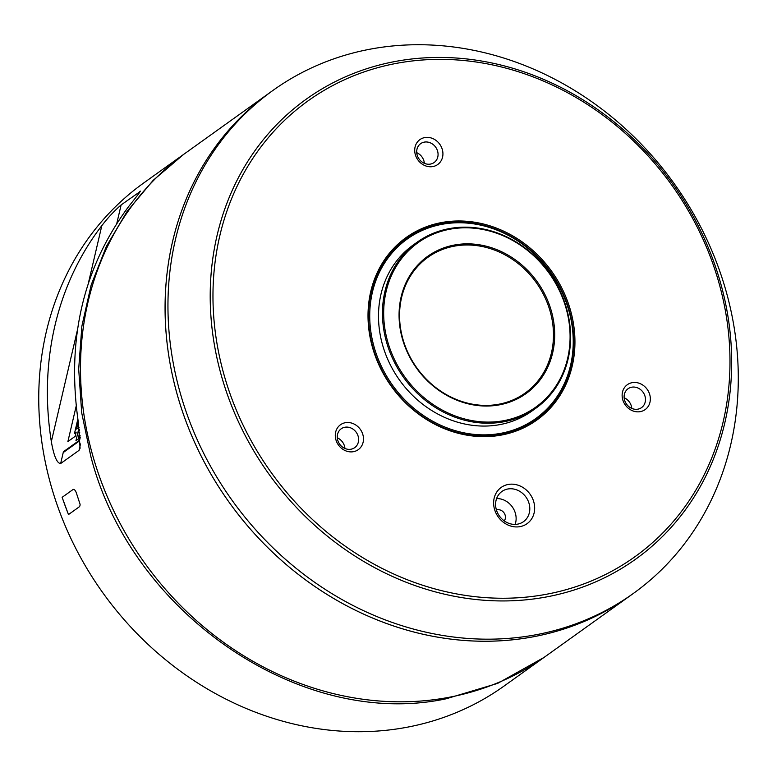 <?xml version="1.0" encoding="UTF-8"?>
<svg xmlns="http://www.w3.org/2000/svg" width="777" height="777" viewBox="0 0 777 777"><rect width="100%" height="100%" fill="white"/><g stroke="black" fill="none" stroke-linecap="round" stroke-linejoin="round"><path stroke-width="1.17" d="M496.435 509.974A6.954 6.119 -125.6 0 1 505.235 515.501A6.954 6.119 -125.6 0 1 504.244 520.881M645.143 396.736A11.597 10.188 -125.6 0 1 641.549 407.614A11.597 10.188 -125.6 0 1 624.446 399.631A11.597 10.188 -125.6 0 1 628.039 388.753A11.597 10.188 -125.6 0 1 645.143 396.736M624.145 397.756A11.597 10.188 -125.6 0 1 631.468 406.536A11.597 10.188 -125.6 0 1 631.769 408.411M529.263 504.263A18.551 16.307 -125.6 0 1 523.504 521.658A18.551 16.307 -125.6 0 1 496.134 508.886A18.551 16.307 -125.6 0 1 501.893 491.491A18.551 16.307 -125.6 0 1 529.263 504.263M515.122 524.397A18.551 16.307 54.4 0 0 515.588 514.063A18.551 16.307 54.4 0 0 496.61 498.552M437.733 151.651A11.597 10.188 -125.6 0 1 434.129 162.529A11.597 10.188 -125.6 0 1 417.026 154.545A11.597 10.188 -125.6 0 1 420.629 143.667A11.597 10.188 -125.6 0 1 437.733 151.651M416.725 152.671A11.597 10.188 -125.6 0 1 424.057 161.451A11.597 10.188 -125.6 0 1 424.359 163.316M358.294 436.781A11.597 10.188 -125.6 0 1 354.691 447.659A11.597 10.188 -125.6 0 1 337.587 439.675A11.597 10.188 -125.6 0 1 341.19 428.797A11.597 10.188 -125.6 0 1 358.294 436.781M337.296 437.801A11.597 10.188 -125.6 0 1 344.619 446.581A11.597 10.188 -125.6 0 1 344.92 448.455M176.962 380.507A309.411 271.911 -125.6 0 1 272.96 90.414A309.411 271.911 -125.6 0 1 729.282 303.399A309.411 271.911 -125.6 0 1 633.284 593.492A309.411 271.911 -125.6 0 1 176.962 380.507M174.077 382.566A309.411 271.911 -125.6 0 1 270.085 92.473A309.411 271.911 54.4 0 0 177.214 394.541A309.411 271.911 54.4 0 0 630.409 595.561A309.411 271.911 -125.6 0 1 174.077 382.566M570.493 315.19A111.334 97.844 -125.6 0 1 535.945 419.57A111.334 97.844 -125.6 0 1 371.746 342.939A111.334 97.844 -125.6 0 1 406.293 238.558A111.334 97.844 -125.6 0 1 570.493 315.19M649.902 395.25A15.307 13.452 -125.6 0 1 639.753 411.732A15.307 13.452 -125.6 0 1 622.571 399.057A15.307 13.452 -125.6 0 1 632.721 382.575A15.307 13.452 -125.6 0 1 649.902 395.25M534.013 502.768A22.271 19.571 -125.6 0 1 519.259 526.757A22.271 19.571 -125.6 0 1 494.269 508.323A22.271 19.571 -125.6 0 1 509.022 484.333A22.271 19.571 -125.6 0 1 534.013 502.768M442.482 150.155A15.307 13.452 -125.6 0 1 432.342 166.647A15.307 13.452 -125.6 0 1 415.151 153.972A15.307 13.452 -125.6 0 1 425.301 137.48A15.307 13.452 -125.6 0 1 442.482 150.155M363.044 435.295A15.307 13.452 -125.6 0 1 352.904 451.777A15.307 13.452 -125.6 0 1 335.722 439.102A15.307 13.452 -125.6 0 1 345.862 422.62A15.307 13.452 -125.6 0 1 363.044 435.295M218.444 364.442A282.896 248.611 -125.6 0 1 405.895 59.732A282.896 248.611 -125.6 0 1 723.436 293.949A282.896 248.611 -125.6 0 1 535.984 598.649A282.896 248.611 -125.6 0 1 218.444 364.442M571.678 314.821A112.257 98.66 -125.6 0 1 497.29 435.732A112.257 98.66 -125.6 0 1 371.28 342.793A112.257 98.66 -125.6 0 1 445.668 221.882A112.257 98.66 -125.6 0 1 571.678 314.821M221.134 363.753A280.478 246.494 -125.6 0 1 406.993 61.645A280.478 246.494 -125.6 0 1 721.823 293.861A280.478 246.494 -125.6 0 1 535.965 595.969A280.478 246.494 -125.6 0 1 221.134 363.753M550.679 313.325A83.498 73.378 -125.6 0 1 525.135 393.084A83.498 73.378 -125.6 0 1 497.086 404.526A83.498 73.378 -125.6 0 1 402.36 337.072A83.498 73.378 -125.6 0 1 427.894 257.313A83.498 73.378 -125.6 0 1 455.944 245.872A83.498 73.378 -125.6 0 1 550.679 313.325M498.543 434.829A111.334 97.844 -125.6 0 1 379.972 366.258A111.334 97.844 -125.6 0 1 406.293 238.558A111.334 97.844 -125.6 0 1 443.696 223.29A111.334 97.844 -125.6 0 1 562.266 291.87A111.334 97.844 -125.6 0 1 535.945 419.57A111.334 97.844 -125.6 0 1 498.543 434.829M551.864 312.937A84.421 74.194 -125.6 0 1 497.678 405.147A84.421 74.194 -125.6 0 1 401.894 336.946A84.421 74.194 -125.6 0 1 456.08 244.736A84.421 74.194 -125.6 0 1 551.864 312.937M498.679 433.692A110.402 97.028 -125.6 0 1 373.426 344.502A110.402 97.028 -125.6 0 1 444.279 223.922A110.402 97.028 -125.6 0 1 569.531 313.112A110.402 97.028 -125.6 0 1 498.679 433.692M451.961 228.865A101.127 88.869 54.4 0 0 387.063 339.316A101.127 88.869 54.4 0 0 501.787 421.017A101.127 88.869 54.4 0 0 566.695 310.567A101.127 88.869 54.4 0 0 451.961 228.865M451.379 228.244A102.049 89.685 54.4 0 0 417.094 242.23A102.049 89.685 54.4 0 0 392.968 359.285A102.049 89.685 54.4 0 0 501.66 422.154A102.049 89.685 54.4 0 0 535.945 408.168A102.049 89.685 54.4 0 0 560.071 291.103A102.049 89.685 54.4 0 0 451.379 228.244M417.094 242.23L413.131 245.066A102.049 89.685 54.4 0 0 389.005 362.121A102.049 89.685 54.4 0 0 497.698 424.99A102.049 89.685 54.4 0 0 531.983 411.004L535.945 408.168M633.284 593.492L630.409 595.561A309.411 271.911 -125.6 0 1 384.566 622.765A309.411 271.911 -125.6 0 1 172.3 374.776A309.411 271.911 -125.6 0 1 270.085 92.473L185.509 153.05A309.411 271.911 54.4 0 0 92.638 455.118A309.411 271.911 54.4 0 0 545.833 656.138A309.411 271.911 -125.6 0 1 299.99 683.342A309.411 271.911 -125.6 0 1 87.723 435.353A309.411 271.911 -125.6 0 1 185.509 153.05L272.96 90.414M72.921 489.597L62.121 497.338L68.473 514.568L79.264 506.837A4.643 2.108 -106 0 0 80.08 504.273L76.263 492.637C75.233 490.073 74.136 489.063 72.96 489.588A4.643 2.108 -106 0 1 73.232 489.452L73.232 489.452A4.643 2.108 -106 0 1 74.883 490.17M68.473 514.568L79.264 506.837M80.089 435.518L78.885 440.646L79.439 440.85M78.885 440.646L63.413 451.728L64.054 451.971M63.413 451.728L60.655 463.529C55.779 463.432 52.807 450.155 51.34 441.589A309.411 271.911 -125.6 0 1 101.826 225.651C107.75 217.91 114.19 211.004 121.125 204.924L140.103 191.589M79.74 432.274L78.147 439.092L75.981 440.637L78.467 430.011L79.371 429.37M77.846 419.114L74.514 433.333L76.175 432.148L75.194 436.324L67.89 441.559L76.175 406.128M79.089 427.272L76.593 429.059L78.273 421.892M74.514 433.333L75.787 433.799M79.507 430.4L78.467 430.011M544.93 656.779L504.088 686.033A309.411 271.911 -125.6 0 1 406.254 727.389A309.411 271.911 -125.6 0 1 72.076 540.947A309.411 271.911 -125.6 0 1 143.755 182.945L184.605 153.691M544.036 657.42L497.668 683.381L446.202 698.776C301.437 729.817 131.07 613.616 90.831 456.41L81.702 412.82L78.691 369.085L81.876 326.136L91.181 284.926L106.41 246.348L127.224 211.227L153.176 180.332L183.702 154.341M67.89 512.995A309.411 271.911 -125.6 0 1 62.704 498.902M80.254 437.364L79.409 440.967L63.219 452.564M139.18 193.065L139.481 191.773C142.162 189.248 138.607 194.095 128.817 206.323C83.188 267.647 66.356 339.627 78.331 422.261L80.089 448.242L79.011 450.378L60.655 463.529M79.011 450.378L80.517 443.929M51.34 441.589L77.477 329.807M88.306 283.469L101.826 225.651M121.125 204.924L116.822 223.32M630.409 595.561L545.833 656.138L630.409 595.561"/></g></svg>
